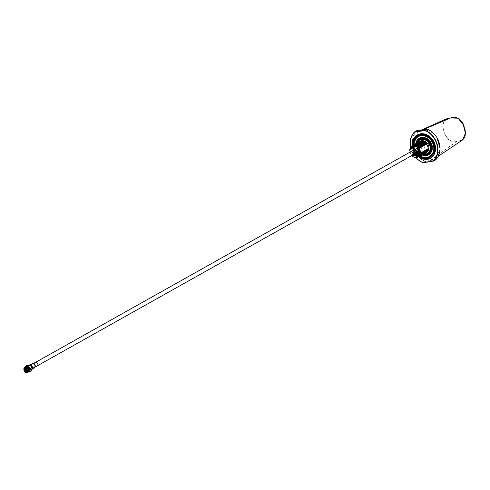 <?xml version="1.0" encoding="UTF-8"?>
<svg xmlns="http://www.w3.org/2000/svg" width="490" height="490" viewBox="0 0 490 490"><rect width="100%" height="100%" fill="white"/><g stroke="black" fill="none" stroke-linecap="round" stroke-linejoin="round"><path stroke-width="0.37" stroke-dasharray="2.45 1.84" d="M454.604 128.858A0.668 0.551 -119.2 0 0 454.353 130.052A0.668 0.551 -119.2 0 0 455.069 129.378A0.668 0.551 -119.2 0 0 454.604 128.858M415.771 131.694A18.516 15.215 60.7 0 1 416.69 130.708L427.145 129.17A18.283 15.025 60.7 0 1 436.198 136.643A18.283 15.025 60.7 0 1 439.199 143.105A18.283 15.025 60.7 0 1 439.898 149.946A18.283 15.025 60.7 0 1 435.61 159.618L425.375 161.302A18.283 15.025 60.7 0 1 416.329 153.829A18.283 15.025 60.7 0 1 412.862 145.285L419.244 156.653M423.642 162.508L425.271 161.59L435.61 159.618M415.759 157.486A18.516 15.215 60.7 0 1 410.926 148.635A18.516 15.215 60.7 0 1 410.614 147.38M425.375 161.302L425.271 161.59A18.516 15.215 60.7 0 1 413.021 147.459A18.516 15.215 60.7 0 1 415.508 132.012M418.748 156.923A13.383 10.994 60.7 0 1 412.874 148.36A13.383 10.994 60.7 0 1 412.372 145.585M412.678 145.389A13.15 10.805 -119.3 0 0 413.18 148.268A13.15 10.805 -119.3 0 0 419.06 156.757M412.654 143.729A18.283 15.025 60.7 0 1 412.629 140.52A18.283 15.025 60.7 0 1 415.918 131.945M416.188 131.62A18.283 15.025 60.7 0 1 416.916 130.855M415.845 157.492A18.283 15.025 60.7 0 1 410.669 147.306M418.877 131.179L422.068 130.138C427.445 129.495 432.156 131.663 436.198 136.643L436.902 137.635M419.079 156.745L416.329 153.829C413.866 150.749 411.674 144.446 412.629 140.52L418.172 131.571M440.032 148.323L439.898 149.946L434.82 158.601L430.459 160.334L419.232 156.874M446.157 118.948L442.488 125.434L444.583 133.96L449.581 141.022L457.299 141.365L462.603 139.956M412.066 154.834L413.327 156.053L417.603 157.259L419.042 156.769M421.559 152.537C419.759 157.541 416.69 158.037 412.366 154.025M412.029 154.852L413.291 156.071L417.094 157.333M412.206 154.246L413.627 155.704L417.688 156.849L419.066 156.371L420.788 154.552L421.32 152.764M421.878 152.231L421.32 154.252L419.605 156.071L418.221 156.549L414.166 155.404L412.58 153.713L412.678 154.491L413.934 155.71L418.215 156.916L419.648 156.426M412.58 153.713L414.24 155.361L418.301 156.506L419.679 156.028L421.4 154.209L421.921 152.506M422.184 152.059L421.627 154.081L419.906 155.9L418.527 156.377L414.466 155.232L412.88 153.542L412.941 154.338L414.203 155.563L418.478 156.769L419.801 156.335A12.219 10.045 60.7 0 1 413.413 144.973L411.576 146.902L411.049 148.415L411.337 149.083C413.211 143.858 416.384 143.319 420.861 147.472M412.941 154.338L412.654 153.67M412.984 154.319L414.24 155.538L418.521 156.751L419.954 156.255M412.88 153.542L414.546 155.189L418.601 156.335L419.985 155.857L421.7 154.038L422.227 152.335M422.484 151.888L421.933 153.909L420.212 155.728L418.834 156.206L414.773 155.061L413.186 153.37L413.248 154.166L414.509 155.391L418.785 156.598L420.108 156.163M413.248 154.166L412.96 153.499M413.284 154.148L414.546 155.367L418.821 156.579L420.261 156.083M413.186 153.37L414.852 155.018L418.907 156.163L420.291 155.685L422.006 153.866L422.527 152.163M422.79 151.716L422.239 153.738L420.518 155.557L419.14 156.034L415.079 154.889L413.493 153.205L413.554 153.995L414.816 155.22L419.091 156.426L420.414 155.992M413.554 153.995L413.266 153.333M413.591 153.976L414.852 155.195L419.128 156.408L420.567 155.912M413.493 153.205L415.152 154.846L419.213 155.992L420.591 155.514L422.313 153.695L422.833 151.992M423.097 151.545L422.539 153.566L420.824 155.385L419.44 155.863L415.385 154.718L413.799 153.033L413.86 153.823L415.116 155.048L419.397 156.255L420.72 155.826M413.86 153.823L413.572 153.162M413.897 153.805L415.159 155.024L419.434 156.237L420.873 155.74M413.799 153.033L415.459 154.675L419.52 155.82L420.898 155.342L422.619 153.523L423.14 151.82M423.403 151.373L422.846 153.395L421.13 155.214L419.746 155.691L415.692 154.546L414.105 152.862L414.166 153.652L415.422 154.877L419.703 156.083L421.02 155.655M414.166 153.652L413.872 152.99M414.203 153.633L415.459 154.852L419.74 156.065L421.173 155.569M414.105 152.862L415.765 154.503L419.826 155.649L421.204 155.171L422.925 153.352L423.446 151.649M423.709 151.202L423.152 153.223L421.431 155.042L420.053 155.52L415.992 154.375L414.411 152.69L414.466 153.48L415.728 154.705L420.004 155.912L421.327 155.483M414.466 153.48L414.179 152.819M414.509 153.462L415.765 154.681L420.046 155.894L421.48 155.397M414.411 152.69L416.071 154.332L420.126 155.477L421.51 154.999L423.231 153.18L423.752 151.477M424.015 151.03C422.215 156.212 419.115 156.708 414.712 152.519L414.773 153.309L416.035 154.534L420.31 155.74L421.633 155.312M414.773 153.309L414.485 152.647M414.81 153.29L416.071 154.509L420.353 155.722L421.786 155.226M424.316 150.859C422.521 156.041 419.422 156.537 415.018 152.347L415.079 153.137L416.341 154.362L420.616 155.569L421.939 155.14M415.079 153.137L414.791 152.476C419.195 156.665 422.294 156.169 424.089 150.987M415.116 153.119L416.377 154.338L420.653 155.551L422.092 155.054M424.622 150.687L424.071 152.709L422.349 154.528L420.965 155.005L416.91 153.86L415.324 152.176L415.385 152.966L416.647 154.191L420.922 155.397L422.245 154.969M415.385 152.966L415.097 152.304C419.495 156.494 422.594 155.998 424.395 150.816M415.422 152.947L416.684 154.166L420.959 155.379L422.398 154.883M415.324 152.176L416.984 153.817L421.045 154.963L422.423 154.485L424.144 152.666L424.665 150.969M424.928 150.516L424.371 152.537L422.656 154.356L421.271 154.834L417.217 153.689L415.63 152.004L415.692 152.794L416.947 154.019L421.229 155.226L422.545 154.797M415.692 152.794L415.398 152.133M415.728 152.776L416.99 153.995L421.265 155.208L422.705 154.711M415.63 152.004L417.29 153.646L421.351 154.797L422.729 154.313L424.45 152.494L424.971 150.798M425.234 150.344L424.677 152.372L422.956 154.185L421.578 154.669L417.523 153.517L415.937 151.833L415.992 152.623L417.253 153.848L421.535 155.054L422.852 154.626M415.992 152.623L415.704 151.961M416.035 152.604L417.29 153.823L421.572 155.036L423.005 154.54M415.937 151.833L417.596 153.474L421.651 154.626L423.035 154.142L424.757 152.329L425.277 150.626M425.541 150.173L424.983 152.2L423.262 154.013L421.884 154.497L417.823 153.346L416.237 151.661L416.298 152.457L417.56 153.676L421.835 154.883L423.158 154.454M416.298 152.457L416.01 151.79M416.341 152.433L417.596 153.652L421.878 154.865L423.311 154.368A8.661 7.117 60.7 0 1 416.941 142.933M416.237 151.661L417.903 153.303L421.957 154.454L423.342 153.97L425.057 152.157L425.583 150.454M425.841 150.001C424.046 155.183 420.947 155.679 416.543 151.49L416.604 152.286L417.866 153.505L422.141 154.711L423.464 154.283M416.604 152.286L416.316 151.618M416.641 152.261L417.903 153.48L422.178 154.693L423.617 154.197M426.147 149.83L425.596 151.857L423.875 153.67L422.49 154.154L418.435 153.003L416.849 151.318L416.91 152.114L418.172 153.333L422.447 154.54L423.77 154.111M416.91 152.114L416.623 151.447C421.02 155.636 424.12 155.14 425.92 149.958M416.947 152.09L418.209 153.309L422.484 154.522L423.924 154.025M416.849 151.318L418.509 152.96L422.57 154.111L423.948 153.627L425.669 151.814L426.19 150.112M427.066 149.315L426.508 151.343L424.787 153.162L423.409 153.64L419.348 152.488L417.762 150.804L417.523 151.771L417.155 151.147L417.217 151.943L418.472 153.162L422.754 154.368L424.071 153.94M417.217 151.943L416.929 151.275M417.523 151.771L418.779 152.99L423.06 154.203L424.358 153.78M417.229 151.104C421.633 155.293 424.732 154.803 426.533 149.615M417.823 151.6L419.085 152.819L423.36 154.031L424.665 153.609M417.535 150.932C421.939 155.122 425.038 154.632 426.833 149.444M417.866 151.575L419.122 152.8L423.403 154.007L424.836 153.511M417.762 150.804L419.428 152.445L423.483 153.597L424.867 153.119L426.582 151.3L427.109 149.597M427.109 143.509L425.724 142.167L421.59 141.059L420.181 141.555L418.411 143.399L417.817 145.444L417.719 144.673L418.05 145.316L418.025 144.501L418.356 145.144L418.435 144.446L419.997 150.375L419.673 149.732L419.654 150.571L419.366 149.903L419.348 150.742L418.987 150.118L419.048 150.914L418.754 150.246L418.742 151.085L418.454 150.418L418.435 151.257L418.068 150.632L418.129 151.428L419.391 152.647L423.666 153.86L424.989 153.425M418.129 151.428L417.841 150.761M418.166 151.404L419.428 152.629L423.703 153.835L425.142 153.339M418.435 151.257L419.697 152.476L423.973 153.689L425.296 153.254M418.148 150.589C422.545 154.785 425.651 154.289 427.445 149.101M418.472 151.232L419.734 152.457L424.009 153.664L425.449 153.168M418.742 151.085L419.997 152.304L424.279 153.517L425.602 153.082M418.454 150.418L421.014 152.715M421.504 152.935L424.095 153.254L427.194 150.957L427.715 149.254M418.779 151.061L420.04 152.286L424.316 153.493L425.755 152.996M419.048 150.914L421.112 152.66M421.516 152.868L424.585 153.346L425.902 152.911M418.754 150.246L421.314 152.543M421.614 152.684L424.401 153.082L427.501 150.785L428.021 149.083M419.085 150.889L420.34 152.114L424.622 153.321L426.055 152.825M419.348 150.742L420.61 151.961L424.885 153.174L426.208 152.739M419.06 150.075C423.464 154.27 426.563 153.774 428.358 148.593M428.664 148.421L428.964 149.076L428.897 148.292L429.271 148.905L429.301 148.133L427.893 143.068L427.88 143.527L427.543 142.89L427.574 143.699L425.951 141.855L420.965 140.838M419.961 141.298L418.252 143.154L417.719 144.673M427.237 143.062L427.347 143.827M417.817 145.444L418.338 143.441L420.102 141.598L421.51 141.102L425.645 142.21L427.268 143.87M427.041 143.999C422.564 139.852 419.385 140.391 417.517 145.616L417.455 144.82L417.743 145.487M419.673 141.457L417.946 143.325L417.419 144.844M419.348 141.641L417.639 143.496L417.113 145.009L417.517 145.616M419.52 141.543L417.676 143.472L417.149 144.991M426.496 143.852L425.112 142.51L420.977 141.402L419.569 141.898L417.799 143.742L417.211 145.787L417.113 145.009M417.211 145.787L417.725 143.784L419.495 141.941L420.904 141.445L425.038 142.553L426.661 144.213M426.429 144.342C421.951 140.195 418.779 140.734 416.904 145.959L416.806 145.181L417.131 145.83M419.066 141.8L417.333 143.668L416.806 145.181M418.76 141.971L417.033 143.84L416.5 145.352L416.904 145.959M418.913 141.886L417.07 143.815L416.537 145.334M425.89 144.195L424.499 142.847L420.365 141.745L418.956 142.241L417.192 144.085L416.598 146.13L416.5 145.352M416.598 146.13L417.113 144.127L418.883 142.284L420.291 141.788L424.426 142.89L426.049 144.556M418.435 142.155L416.727 144.011L416.194 145.524L416.524 146.173M418.607 142.057L416.763 143.987L416.231 145.506M425.822 144.685C421.339 140.538 418.166 141.071 416.292 146.302L416.194 145.524M425.516 144.856C421.039 140.71 417.86 141.243 415.992 146.473L415.888 145.695L416.292 146.302M418.129 142.327L416.42 144.183L415.888 145.695M425.21 145.028C420.732 140.881 417.554 141.414 415.685 146.639L415.587 145.867L415.992 146.473M417.841 142.486L416.114 144.354L415.587 145.867M417.523 142.67L415.808 144.526L415.281 146.038L415.685 146.639M417.688 142.572L415.851 144.501L415.318 146.02M424.665 144.881L423.28 143.533L419.146 142.431L417.737 142.921L415.973 144.771L415.379 146.81L415.281 146.038M415.379 146.81L415.894 144.813L417.664 142.964L419.073 142.474L423.207 143.576L424.83 145.242M424.365 145.052L422.974 143.705L418.84 142.602L417.431 143.092L415.667 144.942L415.073 146.982L414.975 146.21L415.3 146.853M417.235 142.829L415.508 144.697L414.975 146.21M415.073 146.982L415.587 144.985L417.358 143.135L418.766 142.645L422.901 143.748L424.524 145.414M416.929 143L415.202 144.869L414.669 146.381L414.999 147.025M417.082 142.915L415.238 144.844L414.705 146.363M424.058 145.224L422.674 143.876L418.54 142.774L417.131 143.264L415.361 145.114L414.767 147.153L414.669 146.381M414.767 147.153L415.287 145.156L417.051 143.307L418.46 142.817L422.594 143.919L424.218 145.585M416.776 143.086L414.932 145.016L414.405 146.535L414.693 147.196M416.623 143.172L414.895 145.04L414.405 146.535M423.752 145.395L422.368 144.048L418.233 142.945L416.825 143.435L415.055 145.285L414.46 147.325L414.362 146.553M414.46 147.325L414.981 145.328L416.745 143.478L418.154 142.988L422.288 144.091L423.911 145.757M423.446 145.567L422.062 144.219L417.927 143.117L416.518 143.607L414.748 145.457L414.16 147.496L414.626 145.187L416.469 143.258M414.099 146.706L414.387 147.368M414.062 146.724L414.589 145.212L416.316 143.343M414.16 147.496L414.675 145.499L416.445 143.65L417.854 143.16L421.982 144.262L423.605 145.928M423.14 145.738L421.755 144.391L417.621 143.288L416.212 143.778L414.448 145.628L413.854 147.668L414.32 145.358L416.163 143.429M413.793 146.878L414.081 147.539M413.756 146.896L414.283 145.383L416.016 143.515M413.854 147.668L414.369 145.671L416.139 143.821L417.547 143.331L421.682 144.434L423.305 146.1M422.833 145.91L421.449 144.562L417.315 143.46L415.906 143.95L414.142 145.799L413.548 147.839L414.019 145.53L415.857 143.595M413.487 147.049L413.774 147.71M413.45 147.067L413.977 145.554L415.71 143.686M413.548 147.839L414.062 145.842L415.832 143.993L417.241 143.503L421.376 144.605L422.999 146.271M422.533 146.081L421.143 144.734L417.015 143.631L415.606 144.121L413.836 145.971L413.241 148.011L413.713 145.702L415.557 143.766M413.18 147.221L413.474 147.882M413.144 147.239L413.676 145.726L415.404 143.858M413.241 148.011L413.756 146.014L415.526 144.164L416.935 143.674L421.069 144.777L422.692 146.443M422.466 146.571C417.988 142.419 414.81 142.958 412.935 148.182L413.407 145.873L415.251 143.938M412.88 147.392L413.168 148.054M412.837 147.41L413.37 145.898L415.097 144.029M422.16 146.743C417.682 142.59 414.503 143.129 412.635 148.354L413.101 146.044L414.944 144.109M412.574 147.557L412.862 148.225C414.736 143 417.909 142.461 422.386 146.614M412.531 147.582L413.064 146.063L414.791 144.201M421.614 146.596L420.23 145.248L416.096 144.14L414.687 144.636L412.917 146.479L412.329 148.525L412.794 146.216L414.638 144.281M412.268 147.729L412.555 148.397C414.43 143.172 417.603 142.633 422.08 146.786M412.231 147.753L412.758 146.234L414.491 144.372M412.329 148.525L412.843 146.522L414.613 144.679L416.022 144.183L420.157 145.291L421.78 146.957M421.308 146.767L419.924 145.42L415.79 144.311L414.381 144.807L412.617 146.651L412.023 148.697L412.494 146.388L414.332 144.452M411.961 147.9L412.249 148.568M411.925 147.925L412.451 146.406L414.185 144.544M412.023 148.697L412.537 146.694L414.307 144.85L415.716 144.354L419.85 145.463L421.474 147.129M421.008 146.939L419.618 145.591L415.483 144.483L414.075 144.979L412.31 146.822L411.716 148.868L412.188 146.559L414.032 144.624M411.655 148.072L411.943 148.74M411.618 148.096L412.151 146.577L413.879 144.715M411.716 148.868L412.231 146.865L414.001 145.022L415.41 144.526L419.544 145.634L421.167 147.3M420.941 147.429C416.457 143.276 413.284 143.815 411.41 149.04L411.882 146.731L413.725 144.795M411.349 148.243L411.643 148.911M411.312 148.268L411.845 146.749L413.572 144.887M420.634 147.6C416.157 143.447 412.978 143.987 411.11 149.211L411.539 146.92L413.266 145.058M420.328 147.772C415.851 143.619 412.672 144.158 410.804 149.383L411.269 147.074L413.113 145.138M410.743 148.586L411.03 149.254C412.905 144.029 416.077 143.49 420.555 147.643M410.706 148.611L411.233 147.092L412.96 145.23A13.15 10.805 -119.3 0 0 419.33 156.604M412.856 145.665L411.092 147.508L410.498 149.554L410.969 147.245L412.807 145.31M410.436 148.758L410.724 149.426C412.598 144.201 415.771 143.662 420.249 147.815M410.399 148.782L411.349 146.59M419.783 147.619L418.399 146.277L413.964 145.23M410.498 149.554L409.671 150.02M413.958 145.34L418.325 146.32L419.948 147.986M412.678 154.491L412.39 153.946M410.228 152.016L410.951 154.626L412.096 153.983M410.951 154.626A6.186 5.084 -119.3 0 0 411.753 155.6M413.419 151.808A1.936 1.586 60.7 0 1 413.676 150.197M412.641 154.509L413.897 155.734L418.178 156.941L419.495 156.506M412.445 153.983L419.373 156.2L421.639 152.488M421.541 152.684L419.299 156.243L412.47 154.16M412.372 154.662L413.634 155.881L417.909 157.088L419.348 156.598M412.335 154.681L413.591 155.9L417.872 157.112L419.189 156.678M412.133 154.148L413.627 155.704L417.688 156.849L418.54 156.622M425.92 153.676A7.503 6.168 60.7 0 1 417.731 147.564A7.503 6.168 60.7 0 1 421.951 139.411A7.503 6.168 60.7 0 1 430.14 145.518A7.503 6.168 60.7 0 1 425.92 153.676M430.428 145.365A7.736 6.358 60.7 0 1 430.447 145.426A7.736 6.358 60.7 0 1 427.837 153.223A7.736 6.358 60.7 0 1 426.098 153.829A7.736 6.358 60.7 0 1 417.658 147.527A7.736 6.358 60.7 0 1 420.267 139.73A7.736 6.358 60.7 0 1 422.006 139.123A7.736 6.358 60.7 0 1 429.252 142.798M429.069 152.433L428.297 152.96A7.736 6.358 60.7 0 0 429.05 152.451A7.736 6.358 60.7 0 1 428.297 152.96A7.736 6.358 60.7 0 1 418.117 147.27A7.736 6.358 60.7 0 1 420.726 139.472A7.736 6.358 60.7 0 1 430.906 145.163M431.225 147.282A7.736 6.358 60.7 0 1 430.967 149.419A7.736 6.358 60.7 0 0 431.225 147.282M420.451 155.973A11.374 9.347 60.7 0 1 414.534 148.09A11.374 9.347 60.7 0 1 414.068 144.605M420.365 156.022A11.601 9.537 60.7 0 1 414.46 148.054A11.601 9.537 60.7 0 1 413.983 144.654M429.963 156.463A11.601 9.537 60.7 0 1 414.92 147.796A11.601 9.537 60.7 0 1 418.607 136.232M418.736 136.153A11.601 9.537 60.7 0 1 418.834 136.097A11.601 9.537 60.7 0 1 434.103 144.636A11.601 9.537 60.7 0 1 430.196 156.335A11.601 9.537 60.7 0 1 430.098 156.39M416.126 143.447A9.286 7.626 -119.3 0 0 416.377 147.741A9.286 7.626 -119.3 0 0 422.509 154.822M422.974 154.558A9.286 7.626 -119.3 0 1 416.586 143.19A9.286 7.626 -119.3 0 0 416.837 147.478A9.286 7.626 -119.3 0 0 429.056 154.313A9.286 7.626 -119.3 0 0 432.186 144.954A9.286 7.626 -119.3 0 0 419.967 138.125A9.286 7.626 -119.3 0 0 419.74 138.26A9.286 7.626 -119.3 0 1 419.967 138.125L419.507 138.382M422.166 155.012A9.512 7.816 60.7 0 1 415.777 143.644M430 156.445A11.601 9.537 60.7 0 1 427.378 157.357A11.601 9.537 60.7 0 1 415.269 149.481A11.601 9.537 60.7 0 1 418.638 136.208M430.759 157.792L430.624 157.866A13.15 10.805 -119.3 0 0 430.759 157.792A13.15 10.805 -119.3 0 0 434.575 142.749A13.15 10.805 -119.3 0 0 420.855 133.825A13.15 10.805 -119.3 0 0 417.884 134.86A13.15 10.805 -119.3 0 0 417.75 134.934L417.884 134.86M413.156 145.12A12.532 10.296 60.7 0 0 413.652 148.194L419.538 156.488M427.109 139.938A7.736 6.358 60.7 0 1 428.468 141.028M427.837 153.223L428.297 152.96A7.736 6.358 60.7 0 1 426.551 153.572A7.736 6.358 60.7 0 1 418.478 148.317A7.736 6.358 60.7 0 1 420.726 139.472A7.736 6.358 60.7 0 1 422.472 138.866M428.597 154.571L428.824 154.436A9.286 7.626 -119.3 0 0 429.056 154.313A9.286 7.626 -119.3 0 0 431.751 143.692A9.286 7.626 -119.3 0 0 422.068 137.39A9.286 7.626 -119.3 0 0 419.967 138.125L419.74 138.26M34.478 367.506A2.021 1.66 60.7 0 1 34.306 367.574L34.367 367.549A2.021 1.66 60.7 0 1 34.049 367.629L34.031 367.635A2.021 1.66 60.7 0 1 33.914 367.647L33.933 367.635A2.021 1.66 60.7 0 1 33.7 367.629L33.773 367.592A2.021 1.66 -119.3 0 0 34 367.598L34.067 367.561A2.021 1.66 -119.3 0 0 34.184 367.549L34.116 367.586A2.021 1.66 -119.3 0 0 34.631 367.42A2.021 1.66 -119.3 0 0 34.649 367.414L34.6 367.439M33.044 368.425L34.037 368.186A2.407 1.978 -119.3 0 1 33.743 368.284L33.626 368.302A2.407 1.978 -119.3 0 1 33.522 368.315L33.044 368.425M27.569 368.008A2.401 1.972 60.7 0 1 28.438 365.834A2.401 1.972 60.7 0 1 31.617 367.702A2.401 1.972 60.7 0 1 30.784 370.017A2.401 1.972 60.7 0 1 28.451 369.595M35.157 362.502A2.009 1.654 -119.3 0 0 34.459 364.444A2.009 1.654 -119.3 0 0 37.13 366.012M35.121 367.065L34.453 367.255L35.121 367.065M28.236 370.942L28.469 370.924C30.331 369.215 29.902 367.886 27.183 366.924L26.27 367.439C28.99 368.4 29.418 369.73 27.556 371.438M27.63 371.396C29.492 369.687 29.063 368.358 26.344 367.396L25.811 367.598M27.385 371.953L27.863 371.745L28.095 368.639M27.22 371.99L27.863 371.745A2.475 2.034 -119.3 0 0 28.481 368.909A2.475 2.034 -119.3 0 0 25.921 367.28A2.475 2.034 -119.3 0 0 25.364 367.469A2.475 2.034 -119.3 0 0 25.266 367.531M25.927 367.543L26.576 367.267C29.296 368.229 29.725 369.558 27.857 371.267M26.093 367.482L26.877 367.096C29.596 368.057 30.025 369.387 28.163 371.095L29.81 370.501M26.46 367.42L27.489 366.753C30.209 367.714 30.637 369.043 28.775 370.752L28.334 370.759M26.638 367.457L27.795 366.581L29.253 366.955L30.215 368.29L30.129 369.803L28.304 370.906L29.878 370.587M30.466 368.615L26.233 367.445M30.068 368.407L25.97 367.524M27.814 371.273L25.664 367.696M27.507 371.445L25.235 368.192M27.073 371.585L25.498 367.439M27.82 371.738L25.327 367.5M27.017 372.008A3.02 2.481 -119.3 0 0 28.095 372.088A3.02 2.481 -119.3 0 0 28.781 371.849M25.829 366.587A3.02 2.481 -119.3 0 0 24.776 368.021M24.917 367.102L24.512 369.613L26.803 372.314L28.273 372.137M26.442 368.529L24.5 369.583M26.803 372.314L28.788 371.2L31.74 370.716M27.158 365.32L26.828 367.531M28.42 370.526L28.788 371.2M27.514 367.953A2.456 2.015 60.7 0 1 28.408 365.785A2.456 2.015 60.7 0 1 28.959 365.589A2.456 2.015 60.7 0 1 31.525 367.261A2.456 2.015 60.7 0 1 30.809 370.066A2.456 2.015 60.7 0 1 30.258 370.262A2.456 2.015 60.7 0 1 28.463 369.674M30.637 365.234A2.456 2.015 -119.3 0 0 29.731 365.16A2.456 2.015 -119.3 0 0 29.173 365.35A2.456 2.015 -119.3 0 0 28.463 368.162A2.456 2.015 -119.3 0 0 31.023 369.827A2.456 2.015 -119.3 0 0 31.581 369.638A2.456 2.015 -119.3 0 0 32.248 368.958M28.469 370.287L30.405 370.795C33.651 371.328 31.495 363.555 28.812 365.056L26.993 367.604M30.184 365.503A1.936 1.586 60.7 0 1 32.156 366.857A1.936 1.586 60.7 0 1 31.587 369.037A1.936 1.586 60.7 0 1 31.091 369.197A1.936 1.586 60.7 0 1 29.118 367.843A1.936 1.586 60.7 0 1 29.688 365.663A1.936 1.586 60.7 0 1 30.184 365.503M423.158 149.076A1.936 1.586 -119.3 0 0 423.654 148.917A1.936 1.586 -119.3 0 0 424.23 146.737A1.936 1.586 -119.3 0 0 422.251 145.383A1.936 1.586 -119.3 0 0 421.761 145.542A1.936 1.586 -119.3 0 0 421.186 147.729A1.936 1.586 -119.3 0 0 423.158 149.076M425.865 152.935A6.566 5.396 60.7 0 1 417.547 145.671L417.988 145.683A6.186 5.084 -119.3 0 0 423.17 152.69L428.683 149.113M427.574 140.881A7.889 6.486 -119.3 0 1 429.258 142.823L430.508 145.665A7.889 6.486 -119.3 0 1 430.771 148.188M428.015 153.272A7.889 6.486 60.7 0 1 427.605 153.529A7.889 6.486 60.7 0 1 425.822 154.148A7.889 6.486 60.7 0 1 417.59 148.795A7.889 6.486 60.7 0 1 419.881 139.766L420.071 139.662A7.889 6.486 -119.3 0 1 421.853 139.038A7.889 6.486 -119.3 0 1 422.87 138.964L425.565 139.583A7.889 6.486 -119.3 0 1 427.041 140.452M427.452 154.742L419.703 152.96L416.114 144.801L420.267 138.425M416.114 144.801L415.575 145.107L415.912 146.081L419.164 153.26L423.427 154.301M416.886 143.025L415.575 145.107M419.703 152.96L419.164 153.26M417.547 145.671L419.354 141.671M430.655 149.23A7.889 6.486 -119.3 0 1 430.324 150.399L428.879 152.623A7.889 6.486 -119.3 0 1 427.801 153.419A7.889 6.486 -119.3 0 1 426.018 154.044A7.889 6.486 -119.3 0 1 417.78 148.684A7.889 6.486 -119.3 0 1 420.071 139.662M430.588 148.054A7.889 6.486 60.7 0 1 430.404 149.609M419.881 139.766A7.889 6.486 60.7 0 1 421.663 139.148M417.903 142.78L418.27 142.069A7.35 6.039 60.7 0 1 421.425 139.742L422.19 139.613A7.35 6.039 60.7 0 1 426.306 140.746L427.017 141.279A7.35 6.039 60.7 0 1 429.687 145.218L429.926 146.087A7.35 6.039 60.7 0 1 429.583 150.522L429.216 151.226A7.35 6.039 60.7 0 1 426.061 153.56L425.302 153.682A7.35 6.039 60.7 0 1 421.18 152.549L420.469 152.016A7.35 6.039 60.7 0 1 417.805 148.084L417.56 147.208A7.35 6.039 60.7 0 1 417.903 142.78M456.6 117.814L451.057 118.145C446.408 118.121 443.72 120.356 442.978 124.852C443.101 132.453 446.023 137.947 451.731 141.328L457.384 140.93C461.923 141.022 464.575 138.805 465.353 134.285C465.304 126.641 462.389 121.153 456.6 117.814M430.459 160.334L457.384 140.93M423.274 129.623L422.068 130.138M427.678 140.085A8.355 6.866 60.7 0 1 428.229 140.55M431.457 147.851A8.355 6.866 60.7 0 1 431.39 148.758M428.138 153.762A8.355 6.866 60.7 0 1 426.41 154.332A8.355 6.866 60.7 0 1 418.803 150.675A8.355 6.866 60.7 0 1 417.584 141.953M418.717 140.207A8.355 6.866 60.7 0 1 421.308 138.603M427.813 154.252A8.661 7.117 60.7 0 1 426.49 154.626A8.661 7.117 60.7 0 1 425.167 154.705M419.373 139.215A8.661 7.117 60.7 0 1 420.708 138.486M31.844 363.923A2.401 1.972 -119.3 0 0 31.011 366.238A2.401 1.972 -119.3 0 0 34.19 368.106M32.708 363.709A2.297 1.887 -119.3 0 0 31.287 366.122A2.297 1.887 -119.3 0 0 32.848 367.978A2.297 1.887 -119.3 0 0 34.821 367.476M35.139 366.796A2.009 1.654 60.7 0 1 34.539 367.463A2.009 1.654 60.7 0 1 31.875 365.901A2.009 1.654 60.7 0 1 32.573 363.954A2.009 1.654 60.7 0 1 33.455 363.788M34.006 364.058A2.113 1.74 -119.3 0 0 32.126 364.113A2.113 1.74 -119.3 0 0 31.593 366.018A2.113 1.74 -119.3 0 0 33.59 367.849A2.113 1.74 -119.3 0 0 35.2 366.189M415.973 144.421L415.912 146.081M418.68 152.372L419.973 153.511M453.936 129.378A0.772 0.772 0 0 0 454.291 130.015M419.465 130.904L421.865 129.856M434.82 158.601L438.293 156.243M422.478 138.872L420.267 139.73M426.863 139.883L428.585 141.292M431.127 147.067L431.065 148.666M431.065 148.672L430.869 149.56M416.518 143.227L422.901 154.601M30.784 370.017L32.193 369.227M28.438 365.834L30.166 364.86M35.2 366.128L34.539 367.463L35.004 367.2M34.055 364.088L32.573 363.954L33.038 363.696M28.408 365.785L29.173 365.35M30.809 370.066L31.581 369.638M31.587 369.037L37.485 365.724M415.967 153.235L423.654 148.917M29.688 365.663L35.592 362.349M414.075 149.86L421.761 145.542"/><path stroke-width="0.73" d="M410.669 147.306A18.283 15.025 60.7 0 1 414.589 132.159L416.69 130.708L427.023 129.005A18.516 15.215 60.7 0 1 439.273 143.141A18.516 15.215 60.7 0 1 435.604 159.893L433.509 161.069L423.176 162.766A18.516 15.215 60.7 0 1 415.759 157.486M427.023 129.005L424.824 130.475A18.283 15.025 60.7 0 1 436.872 144.409A18.283 15.025 60.7 0 1 433.283 160.922L423.642 162.508M412.372 145.585A13.383 10.994 60.7 0 1 421.621 133.697A13.383 10.994 60.7 0 1 434.998 144.722A13.383 10.994 60.7 0 1 431.494 157.553A13.383 10.994 60.7 0 1 418.748 156.923M419.042 156.769L419.06 156.757A13.15 10.805 -119.3 0 0 431.525 157.266A13.15 10.805 -119.3 0 0 434.924 144.685A13.15 10.805 -119.3 0 0 421.841 133.856A13.15 10.805 -119.3 0 0 412.678 145.389M415.508 132.012A18.516 15.215 60.7 0 1 415.771 131.694M415.918 131.945A18.283 15.025 60.7 0 1 416.188 131.62M413.113 145.138L414.613 144.605L418.968 145.775L420.255 146.982L418.932 145.793L414.577 144.63L412.96 145.23A13.15 10.805 -119.3 0 1 417.75 134.934L412.862 145.279A18.283 15.025 60.7 0 1 412.654 143.729M410.614 147.38A18.516 15.215 60.7 0 1 414.595 131.883L424.928 130.187A18.516 15.215 60.7 0 1 437.178 144.317A18.516 15.215 60.7 0 1 433.509 161.069L433.283 160.922M414.589 132.159L424.824 130.475M423.048 162.607A18.283 15.025 60.7 0 1 415.845 157.492M418.172 131.571L418.877 131.179M436.902 137.635L440.032 148.323M423.274 129.623L450.739 117.925L446.157 118.948L421.865 129.856M438.293 156.243L462.603 139.956L465.451 133.213L463.313 124.815L458.107 118.213L450.739 117.925M417.094 157.333L419.06 156.757L420.873 154.84L421.376 153.339M419.024 156.776L420.837 154.865L421.339 153.358M419.648 156.426L421.486 154.497L421.878 152.231L422.251 152.849L422.257 152.016L422.558 152.678L422.564 151.845L422.864 152.506L422.87 151.673L423.17 152.335L423.176 151.502L423.476 152.163L423.403 151.373L423.777 151.992L423.783 151.159L424.083 151.82L424.089 150.987L424.389 151.649L424.395 150.816L424.695 151.477L424.701 150.644L425.002 151.306L424.928 150.516L425.302 151.134L425.308 150.301L425.608 150.963L425.614 150.13L425.951 150.773L425.92 149.958L426.257 150.602L426.227 149.787L426.563 150.43L426.533 149.615L426.87 150.258L426.759 149.487L427.17 150.087L427.066 149.315L427.476 149.916L427.366 149.144L427.782 149.744L427.672 148.972L428.089 149.572L427.978 148.807L428.395 149.401L428.358 148.593L428.701 149.23L428.664 148.421L428.964 149.076M421.921 152.506L421.951 152.188M413.572 144.887L415.189 144.287L419.544 145.45L420.83 146.657L420.861 147.472L419.275 145.603L414.92 144.434L413.419 144.967A12.219 10.045 60.7 0 1 420.794 134.879A12.219 10.045 60.7 0 1 434.116 144.844A12.219 10.045 60.7 0 1 427.237 158.117A12.219 10.045 60.7 0 1 419.795 156.341L421.749 154.35L422.251 152.849M419.936 156.267L421.786 154.326L422.288 152.825M422.227 152.335L422.257 152.016M420.108 156.163L422.055 154.179L422.558 152.678M420.261 156.083L422.092 154.154L422.594 152.653M422.527 152.163L422.564 151.845M420.414 155.992L422.362 154.007L422.864 152.506M420.549 155.924L422.398 153.983L422.901 152.482M422.833 151.992L422.87 151.673M420.72 155.826L422.668 153.835L423.17 152.335M420.855 155.753L422.705 153.811L423.207 152.31M423.14 151.82L423.176 151.502M421.02 155.655L422.968 153.664L423.476 152.163M421.173 155.569L423.011 153.64L423.513 152.139M423.446 151.649L423.476 151.33M421.327 155.483L423.274 153.493L423.777 151.992M421.461 155.41L423.311 153.468L423.819 151.967M423.752 151.477L423.783 151.159M421.633 155.312L423.58 153.321L424.083 151.82M421.786 155.226L423.617 153.297L424.12 151.796M421.939 155.14L423.887 153.15L424.389 151.649M424.052 151.306L424.089 150.987M422.074 155.067L423.924 153.125L424.426 151.624M422.245 154.969L424.193 152.978L424.695 151.477M424.358 151.134L424.395 150.816M422.38 154.895L424.23 152.954L424.732 151.453M424.665 150.969L424.701 150.644M422.545 154.797L424.493 152.806L425.002 151.306M422.705 154.711L424.536 152.782L425.038 151.281M424.971 150.798L425.002 150.473M422.852 154.626L424.799 152.635L425.302 151.134M423.005 154.54L424.836 152.611L425.345 151.11M425.277 150.626L425.308 150.301M423.158 154.454L425.106 152.464L425.608 150.963M425.167 154.705A8.661 7.117 60.7 0 1 423.311 154.368L425.142 152.445L425.645 150.938M425.583 150.454L425.614 150.13M423.464 154.283L425.412 152.292L425.914 150.791M423.617 154.197L425.449 152.274L425.951 150.773M423.77 154.111L425.718 152.121L426.22 150.62M425.884 150.283L425.92 149.958M423.924 154.025L425.755 152.102L426.257 150.602M426.19 150.112L426.227 149.787M424.071 153.94L426.018 151.949L426.527 150.448M424.358 153.78L426.325 151.778L426.827 150.277M426.496 149.94L426.533 149.615M424.665 153.609L426.631 151.606L427.133 150.105M426.802 149.769L426.833 149.444M424.855 153.505L426.668 151.588L427.17 150.087M427.109 149.597L427.139 149.272M424.989 153.425L426.937 151.435L427.439 149.934M425.161 153.333L426.974 151.416L427.476 149.916M425.296 153.254L427.243 151.263L427.746 149.762M427.409 149.426L427.445 149.101M425.449 153.168L427.28 151.245L427.782 149.744M425.602 153.082L427.55 151.092L428.052 149.591M421.014 152.715L421.504 152.935M427.715 149.254L427.752 148.929M425.773 152.99L427.586 151.073L428.089 149.572M421.112 152.66L421.516 152.868M425.902 152.911L427.85 150.92L428.358 149.419M428.021 149.083L428.058 148.764M426.055 152.825L427.893 150.902L428.395 149.401M426.208 152.739L428.156 150.749L428.658 149.248M428.327 148.911L428.358 148.593M427.237 143.062L427.347 143.827L427.109 143.509M420.965 140.838L419.961 141.298M419.673 141.457L421.29 140.863L425.645 142.026L427.347 143.827M426.931 143.233L427.041 143.999L426.802 143.68M427.041 143.999L425.338 142.198L420.984 141.034L419.348 141.641M426.661 143.386L425.375 142.18L421.026 141.01L419.52 141.543M426.625 143.405L426.735 144.17L426.496 143.852M419.066 141.8L420.683 141.206L425.032 142.37L426.735 144.17M426.318 143.576L426.429 144.342L426.19 144.023M426.429 144.342L424.732 142.541L420.377 141.377L418.76 141.971M426.055 143.729L424.769 142.523L420.414 141.353L418.889 141.898M426.018 143.748L426.122 144.513L425.89 144.195M425.749 143.895L424.426 142.713L420.071 141.549L418.589 142.069L420.108 141.524L424.463 142.694L426.122 144.513M425.712 143.919L425.822 144.685L425.583 144.366M425.822 144.685L425.443 144.066L425.516 144.856L425.277 144.538M425.406 144.091L424.12 142.884L419.765 141.72L418.129 142.327M425.516 144.856L425.136 144.238L425.21 145.028L424.971 144.709M425.1 144.262L423.813 143.056L419.458 141.886L417.841 142.486M425.21 145.028L423.507 143.227L419.152 142.057L417.523 142.67M424.836 144.409L423.55 143.203L419.195 142.039L417.67 142.578M424.793 144.434L424.904 145.199L424.665 144.881M417.235 142.829L418.852 142.229L423.201 143.399L424.904 145.199M424.487 144.605L424.597 145.371L424.365 145.052M424.224 144.752L422.901 143.57L418.546 142.4L417.064 142.921L418.583 142.382L422.937 143.546L424.597 145.371M424.187 144.777L424.291 145.542L424.058 145.224M423.917 144.924L422.594 143.742L418.24 142.572L416.757 143.092L418.276 142.553L422.631 143.717L424.291 145.542M423.881 144.948L423.991 145.714L423.752 145.395M416.469 143.258L417.97 142.725L422.325 143.888L423.991 145.714M416.316 143.343L417.933 142.743L422.288 143.913L423.574 145.12L423.685 145.885L423.446 145.567M416.163 143.429L417.67 142.896L422.019 144.06L423.685 145.885M416.016 143.515L417.627 142.915L421.982 144.085L423.268 145.291L423.378 146.057L423.14 145.738M415.857 143.595L417.364 143.068L421.719 144.232L423.378 146.057M415.71 143.686L417.327 143.086L421.676 144.256L422.962 145.463L423.072 146.228L422.833 145.91M415.557 143.766L417.057 143.239L421.412 144.403L423.072 146.228M415.404 143.858L417.021 143.258L421.376 144.428L422.662 145.634L422.766 146.4L422.533 146.081M415.251 143.938L416.751 143.411L421.106 144.575L422.766 146.4M415.097 144.029L416.714 143.429L421.069 144.599L422.356 145.806L422.466 146.571L422.227 146.253M414.791 144.201L416.445 143.582L420.8 144.746L422.086 145.953L422.16 146.743L421.921 146.424M422.466 146.571L422.086 145.953M414.963 144.103L416.408 143.601L420.763 144.771L422.049 145.977M414.638 144.281L416.145 143.754L420.494 144.918L421.78 146.124L421.853 146.914L421.614 146.596M422.16 146.743L421.78 146.124M414.491 144.372L416.102 143.772L420.457 144.942L421.743 146.149M414.185 144.544L415.839 143.925L420.193 145.089L421.853 146.914M414.35 144.446L415.796 143.944L420.151 145.114L421.437 146.314L421.547 147.086L421.308 146.767M414.032 144.624L415.532 144.097L419.887 145.261L421.547 147.086M413.879 144.715L415.496 144.115L419.85 145.285L421.137 146.486L421.241 147.257L421.008 146.939M413.725 144.795L415.226 144.262L419.581 145.432L421.241 147.257M420.941 147.429L420.702 147.11M413.266 145.058L414.883 144.458L419.238 145.622L420.524 146.829L420.634 147.6L420.396 147.282M420.634 147.6L420.255 146.982M420.218 147L420.328 147.772L420.089 147.453M413.97 144.973L418.319 146.136L419.605 147.343L419.716 148.115L418.093 146.449L413.958 145.34L414.007 144.948L418.362 146.118L419.605 147.343M411.349 146.59L412.825 145.297L414.313 144.777L418.668 145.947L419.954 147.153L420.022 147.943L419.783 147.619M420.328 147.772L419.954 147.153M412.825 145.297L414.271 144.801L418.625 145.965L419.912 147.172M413.964 145.23L411.992 146.149A6.186 5.084 -119.3 0 0 409.671 150.02L410.228 152.016M411.753 155.6A6.186 5.084 -119.3 0 0 418.05 156.941A6.186 5.084 -119.3 0 0 420.365 153.076L419.085 148.47A6.186 5.084 -119.3 0 0 411.992 146.149M419.085 148.47L419.716 148.115M419.648 147.325L420.022 147.943M413.676 150.197A1.936 1.586 60.7 0 1 415.3 149.793A1.936 1.586 60.7 0 1 416.616 151.281A1.936 1.586 60.7 0 1 415.532 153.388A1.936 1.586 60.7 0 1 413.419 151.808M421.4 152.5L420.365 153.076M421.682 152.439L421.988 152.996M419.495 156.506L421.443 154.522L421.945 153.021M419.348 156.598L421.18 154.669L421.682 153.168M419.189 156.678L421.137 154.693L421.645 153.192M418.54 156.622L420.788 154.552L421.333 152.672M429.252 142.798A7.736 6.358 60.7 0 1 430.428 145.365M430.906 145.163A7.736 6.358 60.7 0 1 431.225 147.282A7.736 6.358 60.7 0 0 428.468 141.028M430.967 149.419A7.736 6.358 60.7 0 1 429.05 152.451A7.736 6.358 60.7 0 0 430.967 149.419M414.068 144.605A11.374 9.347 60.7 0 1 422.472 135.626A11.374 9.347 60.7 0 1 433.338 144.991A11.374 9.347 60.7 0 1 430.735 155.6A11.374 9.347 60.7 0 1 420.451 155.973M413.983 144.654A11.601 9.537 60.7 0 1 418.374 136.361A11.601 9.537 60.7 0 1 433.644 144.899A11.601 9.537 60.7 0 1 429.73 156.592A11.601 9.537 60.7 0 1 420.365 156.022M422.509 154.822A9.286 7.626 -119.3 0 0 426.502 155.299A9.286 7.626 -119.3 0 0 428.597 154.571A9.286 7.626 -119.3 0 0 431.727 145.212A9.286 7.626 -119.3 0 0 421.602 137.653A9.286 7.626 -119.3 0 0 419.507 138.382A9.286 7.626 -119.3 0 0 416.126 143.447M415.777 143.644A9.512 7.816 60.7 0 1 421.425 137.494A9.512 7.816 60.7 0 1 431.8 145.248A9.512 7.816 60.7 0 1 426.447 155.587A9.512 7.816 60.7 0 1 422.166 155.012M419.74 138.26A9.286 7.626 -119.3 0 0 416.586 143.19A9.286 7.626 -119.3 0 1 419.74 138.26L416.518 143.227M421.259 135.295A11.601 9.537 60.7 0 1 433.368 143.172A11.601 9.537 60.7 0 1 430 156.445C437.533 148.838 433.699 146.234 432.505 141.653C429.534 136.973 425.767 134.86 421.198 135.314L418.638 136.208A11.601 9.537 60.7 0 1 421.137 135.314M427.788 158.827A13.15 10.805 -119.3 0 0 430.624 157.866M419.538 156.488L427.317 158.411L434.287 152.286L434.373 144.801A12.532 10.296 60.7 0 0 420.708 134.585A12.532 10.296 60.7 0 0 413.156 145.12M419.366 156.586L419.324 156.61A13.15 10.805 -119.3 0 0 427.654 158.846M422.472 138.866A7.736 6.358 60.7 0 1 427.109 139.938M426.962 155.042A9.286 7.626 -119.3 0 0 428.824 154.436M422.974 154.558A9.286 7.626 -119.3 0 0 426.827 155.061M28.451 369.595A2.401 1.972 60.7 0 1 27.599 368.149A2.401 1.972 60.7 0 1 27.593 368.113A2.401 1.972 60.7 0 1 27.569 368.008M35.004 367.2L37.13 366.012A2.009 1.654 -119.3 0 0 37.828 364.07A2.009 1.654 -119.3 0 0 35.157 362.502L33.038 363.696M35.384 366.998L34.778 367.261L35.384 366.998M26.344 367.396C24.378 369.166 24.708 370.556 27.324 371.567L27.25 371.61C24.629 370.599 24.304 369.209 26.27 367.439L26.491 367.42M27.869 371.353L26.172 371.028L25.29 369.644L25.927 367.543M27.899 371.328L27.556 371.438M25.768 367.616L26.27 367.439L25.897 369.301L26.779 370.685L28.126 371.102L26.233 367.445M28.095 368.639L27.581 368.106C28.861 369.736 28.751 370.906 27.25 371.61M28.004 371.236L26.478 370.857L25.59 369.472L26.093 367.482M28.236 370.942L27.085 370.514L26.203 369.129L26.46 367.42M28.334 370.759L26.625 369.325M26.589 369.215L26.638 367.457M29.878 370.587L30.466 368.615M29.81 370.501L30.068 368.407M25.97 367.524L27.814 371.273M25.664 367.696L27.507 371.445M25.235 368.192L27.073 371.585M25.498 367.439L27.82 371.738M25.327 367.5L27.385 371.953M25.725 367.384A2.475 2.034 60.7 0 1 28.31 369.068A2.475 2.034 60.7 0 1 27.593 371.898A2.475 2.034 60.7 0 1 27.036 372.094A2.475 2.034 60.7 0 1 24.451 370.409A2.475 2.034 60.7 0 1 25.168 367.58A2.475 2.034 60.7 0 1 25.725 367.384M26.135 371.849L27.716 371.83M25.266 367.531A2.475 2.034 -119.3 0 0 24.482 369.766A2.475 2.034 -119.3 0 0 26.142 371.849M25.627 367.016A2.86 2.352 -119.3 0 0 24.016 370.128A2.86 2.352 -119.3 0 0 27.134 372.461A2.86 2.352 -119.3 0 0 28.745 369.35A2.86 2.352 -119.3 0 0 25.627 367.016M25.664 366.826A3.02 2.481 -119.3 0 0 24.978 367.065A3.02 2.481 -119.3 0 0 24.102 370.514A3.02 2.481 -119.3 0 0 27.25 372.565A3.02 2.481 -119.3 0 0 27.936 372.327A3.02 2.481 -119.3 0 0 28.812 368.878A3.02 2.481 -119.3 0 0 25.664 366.826M27.936 372.327L28.781 371.849A3.02 2.481 -119.3 0 0 29.657 368.4A3.02 2.481 -119.3 0 0 26.509 366.355A3.02 2.481 -119.3 0 0 25.829 366.587L24.978 367.065M24.776 368.021A3.02 2.481 -119.3 0 0 27.017 372.008M28.12 372.161L29.755 371.83L30.417 368.645L28.126 365.944L25.174 366.428L24.917 367.102M29.755 371.83L31.74 370.716L32.401 367.531L30.111 364.829L27.158 365.32L25.174 366.428M30.417 368.645L32.401 367.531M28.126 365.944L30.111 364.829M26.828 367.531L26.497 368.498L28.42 370.526M28.463 369.674A2.456 2.015 60.7 0 1 27.514 367.953M32.248 368.958A2.456 2.015 -119.3 0 0 30.637 365.234M26.993 367.604L28.469 370.287M26.478 369.601L26.877 369.852L26.693 369.172L26.478 369.46M428.683 149.113L425.914 142.008L419.507 141.549A6.566 5.396 60.7 0 1 427.954 144.293A6.566 5.396 60.7 0 1 425.865 152.935M419.734 138.731L420.267 138.425L422.87 138.964A7.889 6.486 -119.3 0 1 425.565 139.583L428.015 140.207L429.258 142.823A7.889 6.486 -119.3 0 1 430.508 145.665L431.604 148.366L431.065 148.666L427.476 140.508L419.734 138.731L416.886 143.025M428.015 140.207L427.476 140.508M423.427 154.301L426.913 155.042L428.879 152.623A7.889 6.486 -119.3 0 0 430.324 150.399L431.604 148.366M426.913 155.042L430.514 149.438L430.581 147.778M427.807 141.488L426.514 140.348M430.514 149.438L431.065 148.672M421.663 139.148A7.889 6.486 60.7 0 1 430.588 148.054M430.404 149.609A7.889 6.486 60.7 0 1 428.015 153.272M430.655 149.23A7.889 6.486 -119.3 0 0 430.771 148.188M427.574 140.881A7.889 6.486 -119.3 0 0 427.041 140.452M421.308 138.603A8.355 6.866 60.7 0 1 422 138.45A8.355 6.866 60.7 0 1 427.678 140.085M428.229 140.55A8.355 6.866 60.7 0 1 431.457 147.851M431.39 148.758A8.355 6.866 60.7 0 1 428.138 153.762M417.584 141.953A8.355 6.866 60.7 0 1 418.717 140.207M420.708 138.486A8.661 7.117 60.7 0 1 421.921 138.156A8.661 7.117 60.7 0 1 431.114 144.434A8.661 7.117 60.7 0 1 427.813 154.252M416.941 142.933A8.661 7.117 60.7 0 1 419.373 139.215M32.193 369.227L34.19 368.106A2.401 1.972 -119.3 0 0 35.023 365.785A2.401 1.972 -119.3 0 0 31.844 363.923L30.166 364.86M34.821 367.476A2.297 1.887 -119.3 0 0 35.2 366.244A2.297 1.887 -119.3 0 0 35.133 365.687A2.297 1.887 -119.3 0 0 33.957 364.027A2.297 1.887 -119.3 0 0 32.708 363.709M33.455 363.788A2.009 1.654 60.7 0 1 35.243 365.522A2.009 1.654 60.7 0 1 35.139 366.796M35.2 366.189A2.113 1.74 -119.3 0 0 35.2 366.128A2.113 1.74 -119.3 0 0 35.133 365.62A2.113 1.74 -119.3 0 0 34.055 364.088A2.113 1.74 -119.3 0 0 34.006 364.058M420.543 138.976L419.177 139.503M425.951 154.883L427.311 154.356M462.603 139.956L464.753 137.445C465.714 133.292 465.518 129.979 464.165 127.498C464.159 124.932 462.48 122.016 459.13 118.752C455.853 117.196 453.079 116.914 450.806 117.906L446.163 118.948M418.05 156.941L419.066 156.371M418.834 136.097L418.374 136.361M430.196 156.335L429.73 156.592M430.759 157.792L427.727 158.852L419.244 156.653M422.478 138.872L426.863 139.883M428.585 141.292L431.127 147.067M430.869 149.56L429.069 152.433M429.056 154.313L426.894 155.067L422.901 154.601M34.055 364.088L31.844 363.923M35.2 366.128L34.19 368.106M37.485 365.724L415.967 153.235M35.592 362.349L414.075 149.86"/></g></svg>
